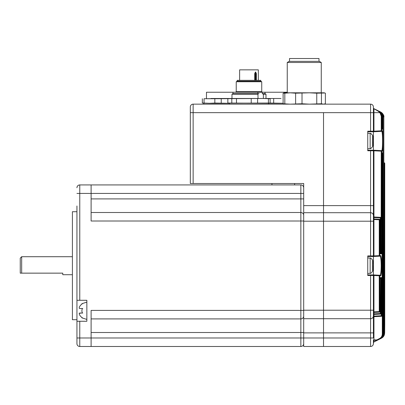 <?xml version="1.0" encoding="UTF-8"?>
<svg xmlns="http://www.w3.org/2000/svg" width="405" height="405" viewBox="0 0 405 405"><rect width="100%" height="100%" fill="white"/><g stroke="black" fill="none" stroke-linecap="round" stroke-linejoin="round"><path stroke-width="0.61" d="M373.03 138.773L373.258 138.535A19.84 19.84 0 0 0 372.62 135.442L372.62 146.549A19.84 19.84 0 0 0 373.258 143.451L372.802 143.203M373.03 143.218A19.81 15.582 180 0 0 373.258 142.023L373.258 141.461A19.81 12.231 180 0 1 372.792 143.071A19.374 13.638 38.9 0 1 372.823 143.962A19.374 13.638 38.9 0 1 372.792 144.838A19.81 12.231 0 0 0 373.258 143.228M372.99 138.596L373.258 138.581A19.81 15.582 180 0 0 372.792 136.531A19.374 10.702 147.6 0 1 372.792 137.918A19.81 15.582 0 0 1 373.258 139.968L373.258 141.461M373.223 263.837L373.258 263.255A19.81 18.306 180 0 0 373.192 262.769A19.84 19.84 0 0 0 372.62 260.152L372.62 271.259A19.84 19.84 0 0 0 373.192 268.647A19.81 18.306 0 0 0 373.258 268.156L373.258 267.578L372.823 267.568M373.223 267.578A19.81 18.306 180 0 0 373.258 267.3L373.258 265.908A19.81 7.563 0 0 0 373.192 265.705M373.192 262.769A19.81 18.306 180 0 0 372.792 260.85A19.374 6.622 151.7 0 1 372.792 261.706A19.81 18.306 0 0 1 373.258 264.116L373.258 265.503A19.81 7.563 180 0 1 372.792 266.5A19.374 16.023 52.6 0 1 372.823 267.543A19.374 16.023 52.6 0 1 372.792 268.576A19.81 7.563 0 0 0 373.258 267.578M373.258 267.3L372.818 267.27M323.529 112.651L323.529 205.619L323.529 112.651L370.58 112.651L370.58 104.146L193.144 104.146L193.144 112.651L323.529 112.651M303.689 332.88L323.529 332.88L323.529 318.71L303.689 318.71L303.689 346.488L323.529 346.488L323.529 205.619L370.58 205.619L370.58 150.771L367.745 150.771L367.745 131.215L370.58 131.215L370.58 112.651L373.41 112.651L373.41 131.215A0.567 0.567 0 0 1 372.848 131.782L370.58 131.782L372.848 131.782M193.144 183.511L190.315 183.511L190.315 106.981L190.315 112.651L193.144 112.651L193.144 183.511L303.689 183.511L303.689 205.619L323.529 205.619L323.529 212.706L370.58 212.706L370.58 205.619L373.41 205.619L373.41 255.93A0.567 0.567 0 0 1 372.848 256.497L370.58 256.497L372.848 256.497M197.397 183.511L271.942 183.511L271.942 184.928M303.689 318.71L303.689 212.706L323.529 212.706L323.529 221.206L370.58 221.206L370.58 212.706A2.835 2.835 0 0 1 373.41 215.536A2.835 2.835 0 0 0 370.58 212.706A2.835 2.835 0 0 1 373.41 215.536M303.689 212.706L303.689 205.619M190.315 106.981A2.835 2.835 0 0 1 193.144 104.146M373.41 340.544L373.41 343.653L373.41 340.544A0.567 0.304 180 0 1 373.952 340.24L373.952 339.937L376.858 339.896L377.08 340.402L373.724 342.078L379.657 339.112L377.08 340.402L376.858 340.205L376.858 339.896L379.434 338.605C381.252 337.608 382.204 336.079 382.285 334.019L382.285 153.849L382.821 153.849L382.725 152.72L382.244 152.746L382.138 153.885L382.138 315.728L382.178 152.999M373.936 217.151A0.567 0.4 0 0 1 373.41 216.751L373.41 217.551L373.952 217.551L373.952 216.984L381.115 217.358L381.11 252.76L381.237 253.9L381.657 253.92L381.773 252.796L381.237 252.796L381.12 253.358A0.567 0.562 93 0 1 381.657 253.92M373.936 219.13A0.567 0.4 0 0 1 373.41 218.73L373.41 219.535L373.952 219.535L373.952 218.968L379.561 219.262L373.952 218.968A0.567 0.567 0 0 1 373.41 218.401M373.41 313.009L373.41 312.68L373.41 313.009A0.567 0.567 0 0 1 373.952 312.447L379.561 312.154L373.952 312.447L373.952 314.432L380.578 314.083L373.952 314.432L373.952 316.695L381.601 316.295L373.952 316.695L373.952 339.937L373.41 339.937M373.952 274.944L380.022 275.263L373.415 274.919L373.952 274.944L373.952 312.447M373.41 314.994L373.41 314.665L373.41 314.994A0.567 0.567 0 0 1 373.952 314.432M373.41 317.262L373.41 316.933L373.41 317.262A0.567 0.567 0 0 1 373.952 316.695M367.745 150.204L381.697 150.64L373.415 150.204L373.41 131.782L381.697 131.347L373.415 131.782L373.952 131.19L373.952 131.757M367.745 274.919L373.415 274.919L373.41 256.497L380.022 256.147L373.415 256.497L373.952 255.899L373.952 256.466M380.558 275.83A0.567 0.562 93 0 0 380.022 275.263C380.74 274.742 381.12 271.558 381.166 265.705C381.12 259.858 380.74 256.674 380.022 256.147A0.567 0.562 -93 0 0 380.558 255.58C382.052 254.846 382.047 276.58 380.558 275.83L379.768 275.79L379.768 311.602L380.092 311.587L380.092 278.706L380.234 277.567L380.7 277.541L380.837 278.665L380.837 313.531L381.11 313.516L381.11 278.65L381.237 277.511L381.657 277.491L381.773 315.748L382.138 315.728A0.567 0.562 -93 0 1 381.601 316.295A0.567 0.567 0 0 0 382.138 315.728M382.234 151.207A0.567 0.562 -87 0 0 381.697 150.64C382.249 150.098 382.538 146.883 382.563 140.996C382.538 135.108 382.249 131.893 381.697 131.347A0.567 0.562 87 0 0 382.234 130.785C383.373 130.076 383.368 151.926 382.234 151.207L381.773 151.181L381.773 252.796M383.849 163.357L384.234 163.357L384.234 333.32L384.37 163.362A0.567 0.567 0 0 0 383.849 162.8A0.567 0.567 93 0 1 384.37 163.362L384.234 163.357A0.567 0.567 -87 0 0 383.849 162.82L384.132 162.815A0.567 0.567 93 0 1 384.669 163.382L384.659 333.107C384.765 322.304 384.765 322.304 384.659 333.107L384.74 325.25M384.684 329.812L384.674 330.718M384.213 162.825L384.208 162.82A0.567 0.567 93 0 1 384.75 163.382L384.669 322.395M384.674 323.261A0.567 0.567 93 0 1 384.745 323.524L384.75 163.382L384.213 162.82M373.41 106.981A2.835 2.835 0 0 0 370.58 104.146A2.835 2.835 0 0 1 373.41 106.981L373.41 112.651L373.41 108.049L373.724 108.555L379.966 111.679L374.174 108.778A0.567 0.385 -63.4 0 0 373.952 108.768L373.41 108.049L373.724 108.555L380.73 112.058C382.715 113.147 383.758 114.838 383.849 117.126L383.641 333.614L383.849 117.126C384.259 115.688 383.216 113.997 380.715 112.048M381.657 277.491A0.567 0.562 -93 0 1 381.135 278.058L381.237 315.748L381.773 315.748A0.567 0.562 -93 0 1 381.237 316.315L381.237 315.748L373.41 316.133L373.41 310.205L373.41 332.88L373.41 316.933A0.567 0.4 0 0 1 373.936 316.533M380.123 278.108L380.305 313.531L380.837 313.531A0.567 0.562 -93 0 1 380.305 314.098L380.305 313.531L373.41 313.865L373.41 314.665A0.567 0.4 0 0 1 373.936 314.265M303.689 310.205L323.529 310.205L323.529 318.71L370.58 318.71L370.58 274.919L373.41 274.919L373.952 275.511L379.768 275.79A0.567 0.562 93 0 0 379.237 275.223L379.237 311.602L379.768 311.602A0.567 0.562 -93 0 1 379.237 312.169L379.237 311.602L373.41 311.88L373.41 312.68A0.567 0.4 0 0 1 373.936 312.28M372.848 274.919A0.567 0.567 0 0 1 373.41 275.486L373.41 310.205L323.529 310.205L323.529 221.206L303.689 221.206M384.37 333.133L384.603 333.133C384.517 335.416 383.469 337.107 381.464 338.21L373.724 342.078L381.525 338.18L384.183 335.375L381.525 338.18L373.724 342.078L381.09 338.398L373.724 342.078L380.487 338.696L373.724 342.078L373.41 343.653A2.835 2.835 0 0 1 370.58 346.488L323.529 346.488L323.529 332.88L373.41 332.88L373.41 337.983L370.58 337.983L370.58 318.71A2.835 2.835 0 0 0 373.41 315.875A2.835 2.835 0 0 1 370.58 318.71A2.835 2.835 0 0 0 373.41 315.875M381.707 128.674L382.188 128.699A0.567 0.567 93 0 1 382.725 129.266L382.244 129.241L382.138 128.101L382.138 116.275L381.773 116.098L381.773 130.805L381.237 130.805L381.237 116.098L379.895 112.651L378.397 111.319L373.952 108.768L373.952 131.19L381.237 130.805L381.237 131.372A0.567 0.562 87 0 0 381.773 130.805L382.234 130.785M380.123 253.302L380.168 253.307A0.567 0.562 93 0 1 380.7 253.874L380.837 252.745L380.305 252.745L380.305 217.885L380.837 217.353L380.837 252.745M379.703 253.282L380.168 253.307L380.098 252.735M380.7 277.541A0.567 0.562 -93 0 1 380.168 278.108L379.703 278.134M382.158 153.292L381.707 153.313M374.174 341.855A0.567 0.385 -116.6 0 1 373.952 341.866L376.858 340.205L373.952 340.24L373.724 342.053M382.158 128.699L382.285 116.615L381.935 114.757M373.688 275.486L367.745 275.486L367.745 255.93L370.58 255.93L370.58 221.206L373.41 221.206L373.41 150.771L373.41 205.619M373.688 255.93L370.58 255.93L370.58 256.497L367.745 256.497M373.688 131.215L370.58 131.215L370.58 131.782L367.745 131.782M370.58 150.204L373.41 150.204L373.688 150.771L370.58 150.771L370.58 150.204M380.7 253.874L380.234 253.849L380.092 252.71L380.092 219.829L379.768 219.809L379.768 255.626L380.558 255.58M382.821 153.849L382.821 334.019L383.105 333.877L383.105 116.756L382.821 116.615L382.725 129.266M373.78 108.58L378.999 111.193C380.74 111.785 381.788 113.481 382.138 116.275C382.047 113.982 380.999 112.291 378.999 111.193M373.724 108.58L379.966 111.679C381.707 112.271 382.75 113.967 383.105 116.756C383.014 114.468 381.971 112.772 379.966 111.679M379.966 338.955C381.976 337.851 383.019 336.16 383.105 333.877C383.15 335.978 382.102 337.674 379.966 338.955L379.657 339.112C381.677 338.008 382.73 336.307 382.821 334.019L382.285 334.019M380.715 338.585C382.72 337.481 383.763 335.791 383.849 333.507C384.092 335.335 383.049 337.026 380.715 338.585L380.482 338.666M381.237 338.322C383.241 337.218 384.284 335.527 384.37 333.249C384.613 335.077 383.57 336.763 381.237 338.322L381.09 338.377M381.525 338.18L384.183 335.375L383.105 337.006M384.659 333.107L384.183 335.375L384.659 333.107L384.75 324.815L384.75 163.382M383.849 333.32L384.234 333.32C384.148 335.598 383.1 337.294 381.09 338.398M383.105 333.614L383.641 333.614C383.55 335.897 382.502 337.593 380.487 338.696M380.482 111.967L380.487 111.937C382.497 113.035 383.545 114.726 383.641 117.02L383.105 117.02M379.647 111.572L379.657 111.522C381.672 112.62 382.725 114.316 382.821 116.615L382.285 116.615M378.397 111.319L378.619 111L380.285 112.271L381.773 116.098L381.237 116.098M382.183 128.987A0.567 0.562 93 0 1 382.244 129.241M382.138 128.132L382.821 128.137M379.434 338.605L379.657 339.112M382.725 152.72A0.567 0.567 -93 0 1 382.188 153.287L382.138 153.859M382.183 152.999A0.567 0.562 -93 0 0 382.244 152.746M381.115 278.625L381.773 278.615M381.166 277.789A0.567 0.562 -93 0 0 381.237 277.511M381.115 313.516A0.567 0.567 0 0 1 380.578 314.083A0.567 0.562 -93 0 0 381.11 313.516L381.156 277.795M380.098 278.675L380.837 278.665M380.098 311.587L380.098 311.587A0.567 0.567 0 0 1 379.561 312.154A0.567 0.562 -93 0 0 380.092 311.587L380.138 277.865A0.567 0.562 -93 0 0 380.234 277.567M379.768 255.626A0.567 0.562 87 0 1 379.237 256.188L379.237 219.247A0.567 0.562 93 0 1 379.768 219.809L373.952 219.535L373.952 255.899L379.768 255.626M379.561 219.262A0.567 0.562 93 0 1 380.092 219.829L380.092 219.829A0.567 0.567 0 0 0 379.561 219.262M380.098 219.829L380.138 253.545A0.567 0.562 93 0 1 380.234 253.849M373.41 216.417A0.567 0.567 0 0 0 373.952 216.984L373.952 150.802L373.688 150.771M381.237 253.9A0.567 0.562 93 0 0 381.166 253.621L381.115 217.358M381.115 252.791L381.237 150.614A0.567 0.562 93 0 1 381.773 151.181L373.952 150.802L373.952 150.235M384.077 162.866L384.067 162.81A0.567 0.567 93 0 1 384.603 163.377L384.37 333.249M384.132 162.815A0.567 0.567 0 0 1 384.669 163.382L384.679 323.443A0.567 0.567 93 0 1 384.689 323.524M373.724 342.078L373.42 342.498M370.58 346.488A2.835 2.835 0 0 0 373.41 343.653A2.835 2.835 0 0 1 370.58 346.488L370.58 337.983L91.11 337.983L91.11 310.402L300.854 310.402L300.854 221.008L91.11 221.008L91.11 184.928L300.854 184.928A2.835 2.835 0 0 1 303.689 187.763A2.835 2.835 0 0 0 300.854 184.928L300.854 193.428L79.77 193.428L79.77 300.287L86.857 300.287L86.857 321.261L76.94 321.261L76.94 343.653A2.835 2.835 0 0 0 79.77 346.488A2.835 2.835 0 0 1 76.94 343.653L76.94 339.598M372.848 150.204A0.567 0.567 0 0 1 373.41 150.771A0.567 0.567 0 0 0 372.848 150.204A0.567 0.567 0 0 1 373.41 150.771M373.41 112.651L379.895 112.651L380.285 112.271M258.339 80.337L258.339 69.852L239.628 69.852L239.628 80.337M254.704 80.337L254.704 73.619L255.595 71.943L256.385 73.619L255.747 73.619L255.747 80.337M254.704 73.619L255.17 72.5L255.747 73.619L255.499 73.973A0.709 0.354 35.3 0 0 254.872 73.513M237.198 81.187L237.198 80.337L260.769 80.337L260.769 81.187L261.736 81.744L236.231 81.744L237.193 81.187L260.774 81.187M259.104 93.661L258.339 93.661M258.051 98.481L257.863 92.244L287.246 92.244M262.329 92.244L262.329 93.661L263.371 94.198L263.371 98.481M231.979 98.481L231.979 94.198L258.051 94.198M206.469 98.481L206.469 92.244L257.863 92.244M262.379 93.661L265.057 93.661L265.989 94.198L263.371 94.198M231.979 94.198L232.91 93.661L257.869 93.661M214.842 103.047L228.607 103.295L209.446 103.295L214.842 103.047L214.842 98.729L263.007 98.481M283.115 103.295L227.843 103.047L227.843 98.729L229.817 98.481L281.045 98.481M268.333 104.146L268.824 103.295L270.125 103.047L228.445 103.174M263.012 98.481L270.125 98.729L270.125 103.047L283.115 103.275M231.797 103.047L231.797 98.729M236.474 103.047L236.474 98.729M251.221 103.047L251.221 98.729M257.615 103.047L257.615 98.729M268.409 103.047L268.409 98.729M228.607 103.295L229.134 103.295M204.049 103.047L209.446 103.295L202.333 103.047L204.049 103.047L204.049 98.729L214.842 98.729M204.049 98.729L229.134 98.481M221.236 98.729L221.236 103.047M202.333 98.729L202.333 103.047M228.607 98.481L210.949 98.481M273.674 98.729L273.674 103.047M287.246 62.481L289.21 61.347L319.297 61.347L321.261 62.481L287.246 62.481L287.246 92.811M318.993 61.347L318.993 58.512L289.514 58.512L289.514 61.347M284.826 103.766L284.826 93.191L283.115 93.191L284.411 92.811L324.096 92.811L325.392 93.191L325.392 103.766L323.418 104.146L321.443 103.766L309.39 104.146L302.019 103.766L290.223 104.146L283.115 103.766L284.411 104.146M284.826 93.191L290.223 92.811L295.62 93.191L309.39 92.811L316.761 93.191L324.795 92.998M321.443 103.766L321.443 93.191M283.115 93.191L283.115 103.766M295.62 93.191L295.62 103.766M302.019 103.766L302.019 93.191M316.761 93.191L316.761 103.766M76.94 207.319L76.94 337.983L91.11 337.983L91.11 346.488L79.77 346.488L300.854 346.488L91.11 346.488M79.77 300.287L76.94 300.287L76.94 205.988M76.94 211.714L72.404 211.714L72.404 319.702L76.94 319.702M72.404 256.709L21.667 256.709L21.667 273.147L62.765 273.147L62.765 274.706L72.404 274.706M303.689 343.653A2.835 2.835 0 0 1 300.854 346.488A2.835 2.835 0 0 0 303.689 343.653A2.835 2.835 -0 0 1 300.854 346.488L300.854 318.907A2.835 2.835 -0 0 0 303.689 316.072A2.835 2.835 0 0 1 300.854 318.907L91.11 318.907M303.689 221.008L300.854 221.008L300.854 212.503A2.835 2.835 0 0 1 303.689 215.339A2.835 2.835 0 0 0 300.854 212.503L91.11 212.503M76.94 187.763A2.835 2.835 0 0 1 79.77 184.928L91.11 184.928M294.617 183.511L294.617 184.928M79.355 307.203L79.679 306.519C79.061 307.714 79.061 308.377 79.679 308.504L82.453 308.504A4.951 4.951 0 0 0 82.453 313.04L79.679 313.04C79.061 313.166 79.061 313.824 79.679 315.024A8.343 8.343 0 0 0 82.453 317.859L82.043 317.859M79.258 313.318L81.633 313.04M82.048 303.689L82.453 303.689A8.343 8.343 0 0 0 79.679 306.519M82.453 313.04L82.747 313.04M79.739 308.504L82.747 308.504M79.679 308.504L82.453 308.504M21.667 273.147L20.25 273.147L21.667 273.147M21.667 256.709L20.25 258.127L20.25 273.147M367.745 133.199L370.145 133.412L370.145 148.579C370.286 149.111 371.107 148.432 372.62 146.549M367.745 257.914L370.145 258.122L370.145 273.289C370.286 273.82 371.107 273.147 372.62 271.259M380.305 217.885L373.952 217.551L373.952 218.968M382.138 116.275L382.178 128.987M383.105 116.756L383.105 333.877M383.849 333.507L383.849 117.126M235.664 92.244L236.231 91.677L261.736 91.677L261.736 81.744M256.385 73.619L256.385 80.337M255.499 80.337L255.499 73.973L254.872 73.973M303.689 332.51L91.11 332.51M300.854 318.907L300.854 310.402L303.689 310.402M79.77 321.261L79.77 346.488M91.11 198.901L300.854 198.901L300.854 193.428L303.689 193.428M300.854 212.503L300.854 198.901L303.689 198.901M76.94 193.428L79.77 193.428L79.77 184.928M370.145 148.579L367.745 148.787M370.145 133.412C370.286 132.875 371.107 133.554 372.62 135.442M370.145 273.289L367.745 273.502M370.145 258.122C370.286 257.59 371.107 258.269 372.62 260.152M303.689 183.511L291.782 183.511M383.884 163.19L383.849 162.202M373.41 108.049L373.724 108.555L373.415 108.115M255.17 72.5L254.872 73.619L254.872 80.337M259.61 91.677L259.61 92.244M236.231 91.677L236.231 81.744M265.017 93.661L265.017 92.244M261.736 91.677L262.303 92.244M232.951 93.661L232.951 92.244M265.989 98.481L265.989 94.198M229.635 104.146L229.144 103.295M229.144 98.481L228.445 98.602M204.125 104.146L203.634 103.295M321.261 62.481L321.261 92.811M324.096 104.146L324.795 103.958M81.906 317.859L86.857 319.418M81.906 303.689L86.857 302.13"/></g></svg>

